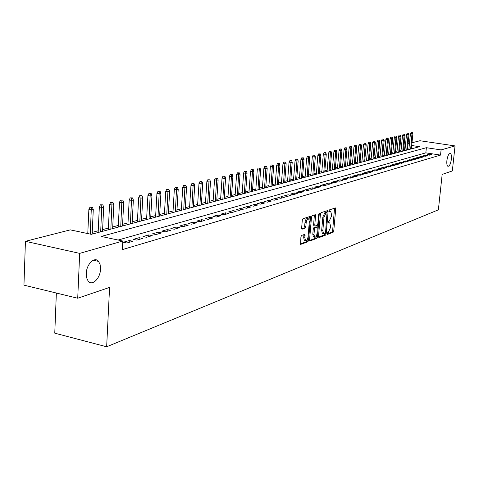 <?xml version="1.0" encoding="UTF-8"?>
<svg xmlns="http://www.w3.org/2000/svg" width="479" height="479" viewBox="0 0 479 479"><rect width="100%" height="100%" fill="white"/><g stroke="black" fill="none" stroke-linecap="round" stroke-linejoin="round"><path stroke-width="0.72" d="M327.049 233.752L327.355 234.471L333.121 232.297L333.767 230.884L335.713 208.964L335.474 207.94L329.516 209.85L329.055 210.844L329.223 211.568L330.744 211.395L331.516 214.67L331.354 216.514L329.265 221.058L328.51 221.322L328.049 222.322L328.217 223.034L329.762 222.843L330.51 226.076L330.348 227.908L328.259 232.471L327.504 232.752L327.049 233.752M100.53 269.06L100.135 264.665L98.572 261.408C94.71 256.115 86.424 264.133 86.256 273.527L86.627 277.766L88.07 280.957C91.974 286.598 100.362 278.437 100.53 269.06M451.392 159.178C451.673 155.986 451.326 154.07 450.362 153.424C448.781 153.454 447.626 155.843 446.883 160.591C446.614 163.764 446.955 165.674 447.907 166.321C449.494 166.303 450.655 163.92 451.392 159.178M301.608 235.405L300.902 236.901L300.608 244.404L307.853 241.805L308.542 240.32L310.476 217.466L310.218 216.412L302.997 218.729L302.291 220.226L301.632 228.094L302.129 229.172L305.141 228.112L305.841 226.621L306.165 222.747C306.626 219.921 307.452 218.628 308.644 218.855L309.32 221.663L308.051 236.734C307.584 239.584 306.752 240.889 305.548 240.632L304.901 237.889L304.866 234.339L301.608 235.405M411.982 142.766L419.939 140.736L455.05 145.915L452.326 170.949L442.165 174.404L438.375 209.832L106.655 346.778L109.583 287.406L77.718 298.237L79.682 253.379L25.435 241.308L70.305 229.866L91.285 234.327L419.568 146.688L411.701 145.508M455.05 145.915L441.087 149.915L426.376 147.706L101.219 236.44L122.804 241.033L79.682 253.379M122.804 241.033L122.367 249.607L440.536 155.088L441.087 149.915M318.487 236.602L318.948 237.632L325.528 235.159L326.187 233.722L328.127 211.514L327.887 210.485L321.098 212.67L320.427 214.113L318.487 236.602M316.823 238.428L309.805 240.955L309.566 239.937L311.494 217.125L312.188 215.652L315.326 214.7L315.577 215.748L314.793 224.962L315.038 225.992L317.176 225.34L317.852 223.885L318.673 214.335L319.289 213.341L317.499 236.973L316.823 238.428L315.655 238.207L309.578 240.482M94.243 259.893L94.219 260.426M429.477 155.148L431.735 154.495L429.28 154.118L427.017 154.771L429.477 155.148M425.669 156.256L427.963 155.591L425.496 155.208L423.191 155.873L425.669 156.256M421.801 157.375L424.131 156.699L421.646 156.316L419.311 156.992L421.801 157.375M417.874 158.519L420.239 157.831L417.736 157.447L415.359 158.13L417.874 158.519M413.88 159.675L416.281 158.98L413.766 158.591L411.347 159.285L413.88 159.675M409.814 160.854L412.263 160.148L409.725 159.752L407.27 160.459L409.814 160.854M405.689 162.058L408.174 161.333L405.623 160.932L403.126 161.651L405.689 162.058M401.492 163.273L404.019 162.543L401.45 162.136L398.911 162.866L401.492 163.273M397.223 164.513L399.791 163.764L397.205 163.357L394.624 164.099L397.223 164.513M392.876 165.776L395.492 165.016L392.888 164.602L390.265 165.357L392.876 165.776M388.463 167.057L391.121 166.285L388.499 165.866L385.829 166.632L388.463 167.057M383.966 168.363L386.673 167.572L384.032 167.153L381.32 167.931L383.966 168.363M379.398 169.686L382.146 168.889L379.488 168.458L376.728 169.255L379.398 169.686M374.74 171.039L377.542 170.225L374.865 169.794L372.057 170.602L374.74 171.039M370.004 172.416L372.86 171.584L370.165 171.147L367.297 171.973L370.004 172.416M365.184 173.811L368.088 172.973L365.375 172.524L362.459 173.368L365.184 173.811M360.274 175.236L363.232 174.38L360.495 173.931L357.532 174.787L360.274 175.236M355.274 176.691L358.286 175.817L355.532 175.362L352.514 176.23L355.274 176.691M350.185 178.17L353.251 177.278L350.478 176.817L347.401 177.703L350.185 178.17M345 179.673L348.119 178.769L345.329 178.302L342.192 179.2L345 179.673M339.713 181.206L342.898 180.284L340.084 179.811L336.887 180.733L339.713 181.206M334.33 182.768L337.569 181.828L334.737 181.349L331.486 182.289L334.33 182.768M328.839 184.361L332.145 183.403L329.295 182.918L325.971 183.876L328.839 184.361M323.241 185.99L326.612 185.008L323.738 184.517L320.355 185.493L323.241 185.99M317.541 187.642L320.978 186.648L318.08 186.145L314.631 187.139L317.541 187.642M311.721 189.331L315.224 188.319L312.308 187.81L308.793 188.822L311.721 189.331M305.788 191.055L309.362 190.019L306.422 189.504L302.836 190.54L305.788 191.055M299.734 192.815L303.381 191.756L300.423 191.235L296.758 192.289L299.734 192.815M293.555 194.606L297.279 193.528L294.298 192.995L290.561 194.073L293.555 194.606M287.25 196.438L291.052 195.336L288.047 194.797L284.233 195.893L287.25 196.438M280.82 198.306L284.694 197.18L281.67 196.635L277.778 197.755L280.82 198.306M274.245 200.21L278.203 199.06L275.156 198.51L271.18 199.653L274.245 200.21M267.539 202.162L271.581 200.988L268.503 200.426L264.45 201.593L267.539 202.162M260.684 204.15L264.815 202.952L261.714 202.383L257.57 203.575L260.684 204.15M253.678 206.186L257.9 204.958L254.774 204.377L250.541 205.599L253.678 206.186M246.523 208.263L250.834 207.006L247.685 206.419L243.362 207.67L246.523 208.263M239.207 210.383L243.613 209.107L240.44 208.509L236.021 209.784L239.207 210.383M231.722 212.556L236.231 211.245L233.034 210.64L228.513 211.946L231.722 212.556M224.076 214.778L228.687 213.436L225.465 212.826L220.837 214.155L224.076 214.778M216.251 217.047L220.969 215.682L217.717 215.053L212.987 216.418L216.251 217.047M208.239 219.376L213.071 217.975L209.796 217.334L204.952 218.729L208.239 219.376M200.048 221.753L204.988 220.316L201.683 219.669L196.731 221.1L200.048 221.753M191.654 224.19L196.713 222.717L193.384 222.064L188.313 223.525L191.654 224.19M183.062 226.681L188.241 225.178L184.888 224.507L179.691 226.004L183.062 226.681M174.26 229.237L179.565 227.699L176.182 227.016L170.859 228.549L174.26 229.237M165.243 231.854L170.68 230.279L167.267 229.585L161.812 231.153L165.243 231.854M155.998 234.542L161.573 232.92L158.13 232.213L152.544 233.824L155.998 234.542M146.52 237.291L152.232 235.632L148.765 234.914L143.035 236.566L146.52 237.291M136.796 240.111L142.658 238.41L139.161 237.68L133.282 239.374L136.796 240.111M126.827 243.009L132.839 241.26L129.312 240.518L123.283 242.254L126.827 243.009M440.536 155.088L425.837 152.855L118.127 240.039M405 149.688L403.587 149.891M401.025 150.574L399.552 150.963M396.965 151.645L395.45 152.047M392.84 152.741L391.283 153.154M388.649 153.849L387.044 154.274M384.386 154.98L382.739 155.412M380.057 156.124L378.362 156.573M375.65 157.292L373.907 157.753M371.171 158.477L369.375 158.956M366.615 159.687L364.77 160.172M361.98 160.914L360.082 161.417M357.268 162.159L355.316 162.68M352.472 163.429L350.46 163.962M347.586 164.722L345.521 165.273M342.623 166.039L340.491 166.602M337.563 167.381L335.372 167.961M332.414 168.746L330.163 169.338M327.169 170.135L324.852 170.746M321.828 171.548L319.445 172.177M316.391 172.985L313.937 173.637M310.847 174.458L308.32 175.122M305.201 175.949L302.602 176.643M299.447 177.475L296.77 178.188M293.579 179.032L290.819 179.763M287.598 180.613L284.76 181.367M281.496 182.23L278.574 183.002M275.275 183.876L272.264 184.672M268.929 185.559L265.827 186.379M262.456 187.271L259.259 188.121M255.846 189.025L252.553 189.894M249.098 190.81L245.709 191.708M242.212 192.636L238.716 193.558M235.177 194.498L231.579 195.45M227.998 196.402L224.28 197.384M220.657 198.342L216.825 199.36M213.155 200.33L209.209 201.378M205.491 202.36L201.419 203.437M197.653 204.437L193.45 205.551M189.636 206.563L185.301 207.706M181.433 208.73L176.967 209.916M173.045 210.952L168.434 212.173M164.459 213.227L159.699 214.49M155.669 215.556L150.753 216.855M146.67 217.939L141.592 219.286M137.455 220.382L132.21 221.771M128.007 222.885L122.588 224.316M118.325 225.447L112.727 226.932M108.404 228.076L102.614 229.609M98.225 230.77L92.237 232.357M56.36 293.034L54.762 333.162L106.655 346.778M77.718 298.237L23.95 285.143L25.435 241.308M404.587 149.628L405.102 144.52L405.527 144.413M408.072 143.76L409.461 143.407M409.288 145.149L407.952 144.945M405.509 144.58L405.102 144.52M425.837 152.855L426.376 147.706M429.28 154.118L429.178 155.1M425.496 155.208L425.388 156.208M421.646 156.316L421.544 157.334M417.736 157.447L417.628 158.477M413.766 158.591L413.658 159.645M409.725 159.752L409.617 160.824M405.623 160.932L405.509 162.028M401.45 162.136L401.336 163.249M397.205 163.357L397.091 164.495M392.888 164.602L392.774 165.758M388.499 165.866L388.385 167.045M384.032 167.153L383.919 168.351M379.488 168.458L379.374 169.686M374.865 169.794L374.752 171.039M370.165 171.147L370.045 172.404M365.375 172.524L365.255 173.793M360.495 173.931L360.382 175.206M355.532 175.362L355.418 176.649M350.478 176.817L350.359 178.116M345.329 178.302L345.209 179.613M340.084 179.811L339.964 181.134M334.737 181.349L334.623 182.685M329.295 182.918L329.175 184.265M323.738 184.517L323.624 185.876M318.08 186.145L317.966 187.523M312.308 187.81L312.194 189.199M306.422 189.504L306.309 190.905M300.423 191.235L300.303 192.648M294.298 192.995L294.178 194.426M288.047 194.797L287.933 196.24M281.67 196.635L281.55 198.09M275.156 198.51L275.042 199.982M268.503 200.426L268.39 201.91M261.714 202.383L261.6 203.88M254.774 204.377L254.66 205.898M247.685 206.419L247.577 207.952M240.44 208.509L240.332 210.059M233.034 210.64L232.926 212.209M225.465 212.826L225.352 214.406M217.717 215.053L217.61 216.652M209.796 217.334L209.688 218.957M201.683 219.669L201.581 221.31M193.384 222.064L193.282 223.717M184.888 224.507L184.786 226.184M176.182 227.016L176.08 228.711M167.267 229.585L167.165 231.297M158.13 232.213L158.034 233.95M148.765 234.914L148.67 236.668M139.161 237.68L139.066 239.452M129.312 240.518L129.222 242.314M329.229 222.747L328.043 222.537M330.223 211.299L329.049 211.089M327.037 233.932L331.977 232.081L332.624 230.668L334.546 208.167M326.876 212.383L326.947 210.712M318.499 237.135L324.373 234.932L325.007 233.686M325.073 233.662L325.534 232.656L327.067 212.419L326.121 212.676L323.996 217.262L322.834 230.668L323.576 233.89L325.073 233.662M325.924 212.221L326.929 212.407M322.984 233.776L322.421 233.668L321.672 230.447L322.834 217.047L324.96 212.46L325.768 212.191M315.008 225.968L313.859 225.771L313.613 224.741L314.374 214.921M317.314 225.25L317.158 227.082M316.403 235.854L316.332 236.746L317.499 236.973M313.979 234.488L314.613 237.213C315.775 237.44 316.583 236.159 317.038 233.369L317.242 227.118L315.11 227.776L314.428 229.243L313.979 234.488L312.805 234.267L313.44 236.985L313.949 237.081M316.104 226.92L317.026 227.094M312.805 234.267L313.248 229.016L313.931 227.555L315.853 226.872M315.655 238.207L316.332 236.746M304.907 240.506L304.363 240.404L303.71 237.662L303.902 234.572M308.123 218.759L307.452 218.634C306.261 218.406 305.434 219.699 304.979 222.525L306.165 222.747M301.656 228.687L303.949 227.884L304.65 226.393L304.979 222.525M309.099 219.484L309.26 216.634M300.381 243.931L306.668 241.572L307.44 239.195M412.485 132.36L411.126 132.312L412.485 132.36L412.898 133.731L410.443 133.641L408.844 149.55M412.096 132.455L410.665 149.065M412.898 133.731L411.365 148.879M410.443 133.641L411.126 132.312M408.575 133.276L407.198 133.228L408.575 133.276L408.988 134.653L406.515 134.569L404.911 150.598M408.18 133.372L406.743 150.113M408.988 134.653L407.455 149.921M406.515 134.569L407.198 133.228M404.599 134.21L403.21 134.162L404.599 134.21L405.018 135.599L402.522 135.509L400.917 151.669M404.198 134.306L402.761 151.172M405.018 135.599L403.48 150.981M402.522 135.509L403.21 134.162M400.558 135.156L399.163 135.102L400.558 135.156L400.983 136.551L398.462 136.467L396.857 152.753M400.151 135.252L398.714 152.256M400.983 136.551L399.444 152.059M398.462 136.467L399.163 135.102M396.456 136.114L395.043 136.066L396.456 136.114L396.881 137.527L394.343 137.437L392.732 153.849M396.037 136.216L394.6 153.352M396.881 137.527L395.343 153.154M394.343 137.437L395.043 136.066M392.283 137.09L390.858 137.042L392.283 137.09L392.714 138.515L390.151 138.425L388.541 154.968M391.858 137.192L390.415 154.472M392.714 138.515L391.175 154.268M390.151 138.425L390.858 137.042M388.038 138.084L386.601 138.036L388.038 138.084L388.481 139.515L385.888 139.431L384.278 156.106M387.613 138.186L386.17 155.603M388.481 139.515L386.936 155.4M385.888 139.431L386.601 138.036M383.727 139.096L382.272 139.048L383.727 139.096L384.17 140.539L381.553 140.449L379.943 157.268M383.29 139.197L381.847 156.759M384.17 140.539L382.631 156.549M381.553 140.449L382.272 139.048M379.344 140.119L377.877 140.072L379.344 140.119L379.793 141.574L377.153 141.491L375.542 158.441M378.901 140.227L377.452 157.932M379.793 141.574L378.248 157.717M377.153 141.491L377.877 140.072M374.883 141.167L373.404 141.113L374.883 141.167L375.338 142.634L372.674 142.544L371.063 159.639M374.434 141.269L372.985 159.124M375.338 142.634L373.8 158.908M372.674 142.544L373.404 141.113M370.351 142.227L368.854 142.179L370.351 142.227L370.812 143.706L368.117 143.616L366.507 160.854M369.89 142.335L368.447 160.333M370.812 143.706L369.267 160.118M368.117 143.616L368.854 142.179M365.734 143.305L364.226 143.257L365.734 143.305L366.201 144.796L363.483 144.712L361.873 162.088M365.267 143.419L363.824 161.567M366.201 144.796L364.663 161.345M363.483 144.712L364.226 143.257M361.04 144.407L359.513 144.359L361.04 144.407L361.513 145.909L358.771 145.82L357.16 163.351M360.567 144.514L359.118 162.824M361.513 145.909L359.974 162.597M358.771 145.82L359.513 144.359M356.268 145.526L354.723 145.472L356.268 145.526L356.747 147.041L353.969 146.951L352.358 164.626M355.783 145.634L354.34 164.099M356.747 147.041L355.202 163.872M353.969 146.951L354.723 145.472M351.406 146.664L349.85 146.61L351.406 146.664L351.891 148.191L349.089 148.101L347.479 165.932M350.915 146.778L349.466 165.399M351.891 148.191L350.353 165.165M349.089 148.101L349.85 146.61M346.461 147.819L344.886 147.772L346.461 147.819L346.952 149.364L344.12 149.274L342.509 167.261M345.958 147.939L344.515 166.722M346.952 149.364L345.413 166.482M344.12 149.274L344.886 147.772M341.425 148.999L339.833 148.951L341.425 148.999L341.922 150.556L339.06 150.466L337.456 168.608M340.916 149.119L339.467 168.069M341.922 150.556L340.383 167.83M339.06 150.466L339.833 148.951M336.294 150.196L334.689 150.149L336.294 150.196L336.803 151.771L333.911 151.681L332.306 169.985M335.779 150.322L334.336 169.44M336.803 151.771L335.264 169.195M333.911 151.681L334.689 150.149M331.073 151.424L329.45 151.37L331.073 151.424L331.588 153.005L328.666 152.915L327.061 171.386M330.546 151.544L329.103 170.835M331.588 153.005L330.055 170.584M328.666 152.915L329.45 151.37M325.756 152.663L324.115 152.615L325.756 152.663L326.277 154.262L323.319 154.178L321.72 172.811M325.217 152.789L323.78 172.26M326.277 154.262L324.744 172.003M323.319 154.178L324.115 152.615M320.337 153.933L318.679 153.885L320.337 153.933L320.864 155.543L317.876 155.459L316.284 174.26M319.792 154.064L318.349 173.709M320.864 155.543L319.337 173.446M317.876 155.459L318.679 153.885M314.817 155.226L313.14 155.178L314.817 155.226L315.35 156.855L312.332 156.765L310.739 175.739M314.26 155.358L312.823 175.182M315.35 156.855L313.829 174.919M312.332 156.765L313.14 155.178M309.195 156.543L307.494 156.495L309.195 156.543L309.733 158.184L306.68 158.1L305.093 177.248M308.626 156.675L307.189 176.691M309.733 158.184L308.213 176.416M306.68 158.1L307.494 156.495M303.458 157.884L301.746 157.836L303.458 157.884L304.009 159.543L300.92 159.459L299.339 178.787M302.878 158.022L301.453 178.224M304.009 159.543L302.494 177.943M300.92 159.459L301.746 157.836M297.615 159.256L295.878 159.208L297.615 159.256L298.172 160.926L295.052 160.842L293.471 180.349M297.022 159.393L295.597 179.781M298.172 160.926L296.663 179.499M295.052 160.842L295.878 159.208M291.657 160.651L289.903 160.603L291.657 160.651L292.22 162.333L289.065 162.249L287.49 181.948M291.052 160.788L289.633 181.373M292.22 162.333L290.717 181.086M289.065 162.249L289.903 160.603M285.58 162.07L283.802 162.022L285.58 162.07L286.155 163.776L282.957 163.692L281.395 183.577M284.963 162.213L283.55 183.002M286.155 163.776L284.652 182.709M282.957 163.692L283.802 162.022M279.383 163.525L277.581 163.477L279.383 163.525L279.964 165.243L276.73 165.159L275.174 185.235M278.754 163.668L277.341 184.66M279.964 165.243L278.467 184.355M276.73 165.159L277.581 163.477M273.054 165.004L271.24 164.956L273.054 165.004L273.653 166.74L270.378 166.656L268.827 186.93M272.419 165.153L271.012 186.349M273.653 166.74L272.162 186.044M270.378 166.656L271.24 164.956M266.605 166.512L264.761 166.464L266.605 166.512L267.204 168.267L266.031 168.542L263.899 168.183L262.348 188.66M265.953 166.668L264.552 188.073M267.204 168.267L265.725 187.762M263.899 168.183L264.761 166.464M260.019 168.057L258.157 168.009L260.019 168.057L260.63 169.823L259.432 170.111L257.283 169.746L255.744 190.426M259.355 168.213L257.959 189.834M260.63 169.823L259.157 189.51M257.283 169.746L258.157 168.009M253.295 169.626L251.409 169.584L253.295 169.626L253.918 171.416L252.696 171.71L250.523 171.332L248.996 192.223M252.613 169.788L251.23 191.63M253.918 171.416L252.451 191.301M250.523 171.332L251.409 169.584M246.434 171.237L244.524 171.189L246.434 171.237L247.062 173.039L245.817 173.338L243.631 172.961L242.111 194.061M245.739 171.398L244.356 193.462M247.062 173.039L245.607 193.133M243.631 172.961L244.524 171.189M239.422 172.877L237.488 172.829L239.422 172.877L240.063 174.703L238.787 175.003L236.584 174.619L235.075 195.941M238.71 173.045L237.339 195.336M240.063 174.703L238.614 194.995M236.584 174.619L237.488 172.829M232.261 174.554L230.303 174.506L232.261 174.554L232.914 176.398L231.608 176.703L229.393 176.314L227.896 197.857M231.537 174.721L230.171 197.252M232.914 176.398L231.477 196.905M229.393 176.314L230.303 174.506M224.944 176.266L222.963 176.218L224.944 176.266L225.609 178.128L224.274 178.445L222.04 178.05L220.556 199.821M224.202 176.44L222.849 199.204M225.609 178.128L224.184 198.851M222.04 178.05L222.963 176.218M217.466 178.014L215.46 177.972L217.466 178.014L218.143 179.9L216.783 180.218L214.526 179.823L213.053 201.821M216.712 178.194L215.37 201.204M218.143 179.9L216.73 200.839M214.526 179.823L215.46 177.972M209.82 179.805L207.79 179.763L209.82 179.805L210.509 181.709L209.119 182.038L206.85 181.631L205.389 203.868M209.048 179.984L207.718 203.246M210.509 181.709L209.107 202.874M206.85 181.631L207.79 179.763M202.006 181.637L199.947 181.589L202.006 181.637L202.707 183.559L201.288 183.894L198.995 183.481L197.552 205.958M201.216 181.822L199.899 205.335M202.707 183.559L201.318 204.952M198.995 183.481L199.947 181.589M194.013 183.505L191.923 183.463L194.013 183.505L194.725 185.451L193.271 185.792L190.965 185.373L189.54 208.102M193.205 183.697L191.899 207.467M194.725 185.451L193.354 207.078M190.965 185.373L191.923 183.463M185.84 185.421L183.72 185.379L185.84 185.421L186.565 187.385L185.074 187.738L182.75 187.313L181.337 210.287M185.008 185.613L183.72 209.652M186.565 187.385L185.205 209.257M182.75 187.313L183.72 185.379M177.469 187.379L175.326 187.337L177.469 187.379L178.212 189.367L176.685 189.726L174.344 189.289L172.955 212.526M176.625 187.576L175.35 211.886M178.212 189.367L176.871 211.478M174.344 189.289L175.326 187.337M168.907 189.385L166.728 189.343L168.907 189.385L169.662 191.39L168.105 191.762L165.74 191.319L164.369 214.82M168.039 189.588L166.782 214.173M169.662 191.39L168.339 213.76M165.74 191.319L166.728 189.343M160.142 191.432L157.932 191.396L160.142 191.432L160.908 193.468L159.309 193.845L156.932 193.396L155.579 217.167M159.256 191.642L158.01 216.514M160.908 193.468L159.609 216.089M156.932 193.396L157.932 191.396M151.166 193.534L148.921 193.498L151.166 193.534L151.945 195.588L150.31 195.977L147.909 195.522L146.58 219.568M150.256 193.75L149.029 218.915M151.945 195.588L150.663 218.478M147.909 195.522L148.921 193.498M141.97 195.689L139.694 195.654L141.97 195.689L142.766 197.767L141.089 198.162L138.671 197.701L137.365 222.028M141.036 195.905L139.832 221.37M142.766 197.767L141.503 220.921M138.671 197.701L139.694 195.654M132.545 197.893L130.234 197.857L132.545 197.893L133.36 199.994L131.641 200.402L129.198 199.935L127.917 224.549M131.587 198.12L130.408 223.885M133.36 199.994L132.12 223.43M129.198 199.935L130.234 197.857M122.881 200.156L120.54 200.12L122.881 200.156L123.714 202.282L121.953 202.701L119.493 202.222L118.241 227.136M121.906 200.384L120.744 226.465M123.714 202.282L122.504 225.998M119.493 202.222L120.54 200.12M112.978 202.473L110.601 202.437L112.978 202.473L113.828 204.629L112.02 205.054L109.541 204.569L108.32 229.782M111.978 202.713L110.841 229.112M113.828 204.629L112.643 228.627M109.541 204.569L110.601 202.437M98.159 261.312L98.171 260.971M94.722 260.54L94.752 259.798M102.823 204.85L100.404 204.82L102.823 204.85L103.686 207.03L101.835 207.473L99.339 206.97L98.141 232.501M101.793 205.096L100.686 231.818M103.686 207.03L102.53 231.327M99.339 206.97L100.404 204.82M92.399 207.293L89.944 207.257L92.399 207.293L93.285 209.497L91.381 209.946L88.866 209.443L87.777 233.584M91.345 207.539L90.286 234.117M93.285 209.497L92.16 234.099M88.866 209.443L89.944 207.257M328.043 222.579L329.109 222.777M329.055 211.131L330.115 211.329M334.564 208.754L335.713 208.964M332.624 230.668L333.767 230.884M331.977 232.081L333.121 232.297M326.971 211.305L328.127 211.514M325.229 233.536L326.187 233.722M324.373 234.932L325.528 235.159M324.96 212.46L326.121 212.676M322.834 217.047L323.996 217.262M321.672 230.447L322.834 230.668M314.398 215.526L315.577 215.748M313.613 224.741L314.793 224.962M318.745 213.939L319.469 214.071M313.931 227.555L315.11 227.776M313.248 229.016L314.428 229.243M303.92 235.141L305.111 235.375M303.71 237.662L304.901 237.889M304.65 226.393L305.841 226.621M303.949 227.884L305.141 228.112M309.284 217.244L310.476 217.466M307.362 240.093L308.542 240.32M306.668 241.572L307.853 241.805M93.291 260.223L98.572 261.408M450.003 153.37L450.362 153.424M325.906 212.209L326.953 212.395M322.421 233.668L323.576 233.89M313.859 225.771L315.038 225.992M313.44 236.985L314.613 237.213M316.074 226.896L317.062 227.082M304.363 240.404L305.548 240.632"/></g></svg>
